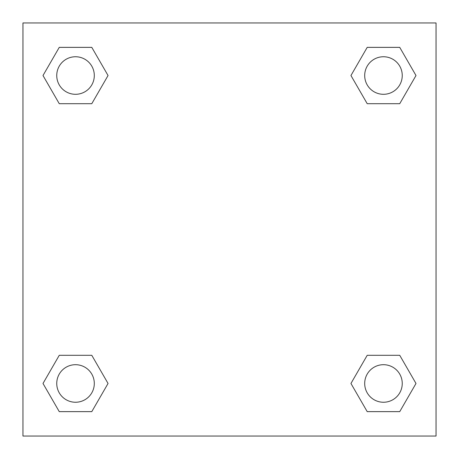 <?xml version="1.0" encoding="UTF-8"?>
<svg xmlns="http://www.w3.org/2000/svg" width="459" height="459" viewBox="0 0 459 459"><rect width="100%" height="100%" fill="white"/><g stroke="black" fill="none" stroke-linecap="round" stroke-linejoin="round"><path stroke-width="0.69" d="M399.737 103.694L367.211 103.694L399.737 103.694L415.997 75.528L399.737 103.694L367.211 103.694L350.951 75.528L367.211 47.363L350.951 75.528M59.263 47.363L91.789 47.363L59.263 47.363L91.789 47.363L108.049 75.528L91.789 103.694L59.263 103.694L91.789 103.694L59.263 103.694L43.003 75.528L59.263 47.363L43.003 75.528M59.263 355.306L91.789 355.306L59.263 355.306L43.003 383.472L59.263 355.306L91.789 355.306L108.049 383.472L91.789 411.637L59.263 411.637L91.789 411.637L59.263 411.637L43.003 383.472M381.309 355.306L367.211 355.306L381.309 355.306L367.211 355.306L350.951 383.472L367.211 355.306L399.737 355.306L367.211 355.306L399.737 355.306L415.997 383.472L399.737 411.637L367.211 411.637L399.737 411.637L367.211 411.637L350.951 383.472M436.05 22.95L22.95 22.95L22.95 436.05L436.05 436.05L436.05 22.95M367.211 47.363L399.737 47.363L367.211 47.363L399.737 47.363L415.997 75.528M402.25 383.472A18.779 18.779 0 0 0 374.085 367.211A18.779 18.779 0 0 0 374.085 399.737A18.779 18.779 0 0 0 402.25 383.472M94.302 383.472A18.779 18.779 0 0 0 66.136 367.211A18.779 18.779 0 0 0 66.136 399.737A18.779 18.779 0 0 0 94.302 383.472M402.25 75.528A18.779 18.779 0 0 0 374.085 59.263A18.779 18.779 0 0 0 374.085 91.789A18.779 18.779 0 0 0 402.25 75.528M94.302 75.528A18.779 18.779 0 0 0 66.136 59.263A18.779 18.779 0 0 0 66.136 91.789A18.779 18.779 0 0 0 94.302 75.528M77.691 355.306L91.789 355.306M381.309 103.694L367.211 103.694M91.789 103.694L77.691 103.694"/></g></svg>
